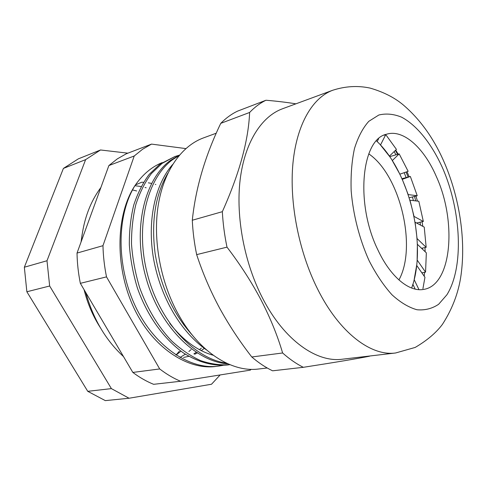 <?xml version="1.0" encoding="UTF-8"?>
<svg xmlns="http://www.w3.org/2000/svg" width="487" height="487" viewBox="0 0 487 487"><rect width="100%" height="100%" fill="white"/><g stroke="black" fill="none" stroke-linecap="round" stroke-linejoin="round"><path stroke-width="0.73" d="M378.624 138.752L377.175 141.571L376.457 140.877C409.744 171.838 427.343 245.375 411.667 288.048L412.879 284.329L415.186 289.114M386.191 135.209L396.436 149.393L389.357 156.169L380.493 145.01L385.637 134.869M399.176 153.886L408.143 171.339L399.851 174.169L392.291 160.588L399.176 153.886L389.691 156.65M409.226 197.752L417.231 195.744L408.197 194.593L402.262 179.326L410.352 176.464L401.988 178.711M423.337 221.463L414.023 216.411L409.975 200.212L418.82 201.253L423.337 221.463L416.568 223.003M426.174 247.329L417.061 238.569L415.094 222.218L424.238 227.106L426.174 247.329L421.547 248.279M425.559 272.148L417.14 260.009L417.377 244.297L426.338 252.85L425.559 272.148L421.858 272.83M418.978 289.662L414.163 279.629L416.653 265.36L424.956 277.28L422.917 288.694M384.018 135.203L385.454 134.753M417.231 195.744L410.352 176.464M424.195 276.19L424.585 272.33M425.157 251.724L424.999 247.573M422.832 226.358L422.077 221.749M417.426 201.088L415.977 196.06M409.159 176.787L407.01 171.722M436.443 176.781C424.147 147.981 403.291 128.818 386.483 134.254C361.561 139.154 355.053 203.523 377.857 249.837C390.416 276.92 409.238 292.218 423.611 289.418C451.851 285.352 457.007 221.762 436.443 176.781M406.085 172.039L408.106 177.067M414.51 196.425L415.703 200.888M420.062 222.212L420.482 225.097M422.436 248.096L422.46 249.149M267.235 367.995L258.627 369C232.019 372.61 199.402 352.424 178.51 314.602C160.509 282.375 152.723 239.975 158.214 205.319C163.796 170.651 181.627 145.942 203.347 137.955L216.283 133.188M251.791 356.983L282.618 352.978C289.442 359.047 296.339 363.826 303.316 367.314L272.592 370.808C265.561 367.448 258.627 362.839 251.791 356.983C239.531 341.21 228.75 324.823 219.448 307.808C210.262 290.678 202.665 272.951 196.663 254.628C194.283 243.092 192.828 231.629 192.298 220.24C195.622 188.189 205.112 155.889 220.763 123.351C225.925 118.11 231.477 114.055 237.425 111.188L265.969 100.243C276.933 101.162 286.91 102.361 295.895 103.834M262.943 298.866C244.437 263.455 235.653 217.08 240.146 179.733C244.711 142.368 261.531 116.472 282.381 108.814L332.755 90.241C312.672 97.601 296.735 124.185 292.949 163.248C289.235 202.288 298.695 251.231 317.427 288.712C339.196 332.724 371.064 356.454 395.614 352.978L342.294 359.217C316.775 362.76 284.445 340.437 262.943 298.866M220.763 123.351L249.618 112.467C254.677 107.164 260.125 103.092 265.969 100.243M249.618 112.467C248.455 140.633 239.361 173.707 222.34 211.687C222.967 223.417 224.519 235.239 226.997 247.146C240.219 264.441 251.59 282.083 261.105 300.083C270.358 318.011 277.529 335.64 282.618 352.978M192.298 220.24L222.34 211.687M196.663 254.628L226.997 247.146M369.706 356.009L369.517 356.21C356.977 358.706 334.91 362.407 303.316 367.314M395.389 150.392L397.611 154.342M398.159 154.184L395.724 150.075M413.414 200.62L412.434 196.949M406.121 177.603L404.198 172.684M395.925 154.836L394.166 151.56M398.92 279.952C417.28 246.909 400.083 175.022 368.756 153.868M192.341 335.172C173.049 313.774 160.643 286.6 155.128 253.66C151.055 221.506 155.286 194.709 167.832 173.269M172.526 164.624C154.951 184.774 146.94 221.043 153.612 259.121C160.734 297.971 181.048 332.213 206.598 350.007M226.382 363.119C194.557 358.919 159.541 321.974 147.427 274.132C134.808 226.078 147.384 178.023 172.562 159.675L179.052 155.572M179.472 155.073L170.401 160.448C144.627 179.173 132.166 228.762 145.96 277.59C159.109 325.949 195.944 362.036 227.953 363.838M229.907 364.672L229.639 364.708C220.075 365.323 210.384 363.959 200.577 360.605C190.545 356.021 180.829 349.392 171.43 340.711C157.861 326.32 147.257 308.6 139.611 287.543C135.264 273.146 132.567 258.694 131.514 244.188C131.405 230.229 132.854 216.995 135.855 204.491C139.751 192.584 144.907 182.302 151.317 173.646L161.976 163.462L174.796 156.577L179.058 155.262M174.796 156.577L159.864 164.216L149.186 174.395C142.77 183.039 137.608 193.302 133.706 205.185C130.693 217.659 129.238 230.862 129.335 244.791C130.382 259.267 133.073 273.688 137.407 288.048C147.269 315.88 163.608 338.8 183.453 352.953C198.404 362.358 213.056 366.194 227.399 364.988L229.639 364.708M180.543 381.26L153.624 384.316C146.544 381.449 139.617 377.492 132.841 372.433L80.349 283.337C78.31 273.219 77.202 263.132 77.025 253.076L108.881 165.556L117.306 158.884L126.297 153.776L151.524 144.103L142.588 149.247L134.217 155.998L102.97 245.685C103.22 256.046 104.401 266.444 106.513 276.878L159.699 368.945C166.505 374.18 173.451 378.283 180.543 381.26L250.281 370.138L251.158 369.335M175.996 355.053L179.259 351.31M82.175 234.253L81.043 242.033M85.517 292.103L87.654 298.933M136.664 190.971L132.501 189.936M176.05 355.09L180.939 351.182M146.143 187.787L145.041 187.471M141.114 186.545L134.917 185.699M180.001 357.482L185.334 354.189M188.859 351.517L191.117 349.575M155.822 184.53L155.292 184.372M151.512 183.404L148.34 182.814M143.549 182.302L141.705 182.223M193.881 353.897L196.145 352.338M199.518 349.696L201.356 348.077M135.033 185.51C113.721 217.312 114.932 277.127 139.416 318.358C158.993 351.864 190.934 370.303 216.484 366.352L218.675 366.078C190.088 370.388 154.129 346.263 135.423 306.341C116.04 265.135 116.661 215.096 135.033 185.51C142.63 174.498 151.682 166.858 162.183 162.603M185.821 148.59L151.524 144.103M108.881 165.556L134.217 155.998M77.025 253.076L102.97 245.685M80.349 283.337L106.513 276.878M132.841 372.433L159.699 368.945M223.016 365.353L218.675 366.078M169.744 323.325C183.002 340.236 197.472 350.871 213.16 355.224M183.514 324.488L188.749 330.527M220.148 374.947L211.516 384.243L129.055 398.238L111.395 388.62L87.751 391.323L26.858 291.768L24.35 267.223L63.407 168.417L78.346 158.841L100.529 149.978L127.88 153.168M100.231 327.495C92.914 316.093 87.52 303.468 84.05 289.613M111.395 388.62L49.662 286.003L46.995 260.746L85.615 159.639L100.529 149.978M129.055 398.238L105.32 400.624L87.751 391.323M49.662 286.003L26.858 291.768M46.995 260.746L24.35 267.223M85.615 159.639L63.407 168.417M369.122 260.734C359.467 239.318 353.136 214.694 351.17 190.843C350.658 175.296 351.76 161.197 354.481 148.541C358.042 137.078 362.815 128.014 368.787 121.336L378.831 115.011C386.179 113.246 393.782 113.976 401.647 117.203C417.341 125.555 432.176 144.584 442.896 168.733C461.384 211.559 464.014 267.339 446.908 294.775L438.623 304.284C432.152 308.636 424.938 310.463 416.994 309.75C408.77 307.467 400.43 302.482 391.98 294.781C383.683 285.589 376.061 274.236 369.122 260.734M395.614 352.978L415.192 347.426C427.105 340.431 436.182 332.749 442.433 324.36C453.22 307.632 459.594 289.82 461.542 270.924C465.432 237.193 459.144 197.844 445.051 164.235C435.11 140.627 421.827 121.427 405.208 106.629C396.132 98.429 384.432 92.244 370.102 88.092C357.835 85.456 345.393 86.175 332.755 90.241M183.496 357.446L188.871 356.332M194.697 354.232L197.198 353.02M201.265 350.603L204.315 348.388M135.404 184.963L141.583 182.266M123.515 356.6C105.77 340.285 93.194 318.942 85.785 292.559M81.299 241.339C83.454 220.161 89.985 202.215 100.888 187.513"/></g></svg>
